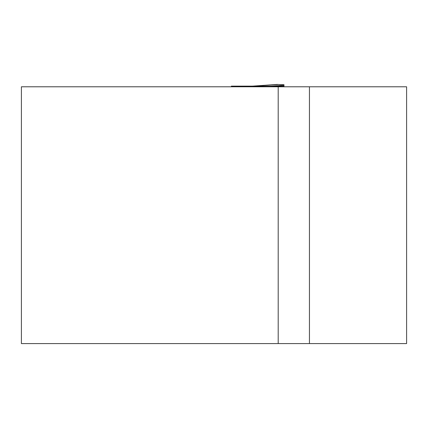 <?xml version="1.0" encoding="UTF-8"?>
<svg xmlns="http://www.w3.org/2000/svg" width="428" height="428" viewBox="0 0 428 428"><rect width="100%" height="100%" fill="white"/><g stroke="black" fill="none" stroke-linecap="round" stroke-linejoin="round"><path stroke-width="0.64" d="M278.2 86.782L21.4 86.782L21.4 343.582L278.2 343.582L278.2 86.782L406.6 86.782L406.6 343.582L278.2 343.582M274.99 86.782L274.99 86.14L231.334 86.14L231.334 86.782M277.301 84.45L283.978 84.733L283.978 85.258L270.833 86.14M283.978 85.258L283.978 86.14L274.99 86.14M277.446 84.584L252.376 86.14M283.978 86.782L283.978 86.14M309.444 86.782L309.444 343.582M282.33 86.782L282.33 86.14M277.387 84.418L252.359 86.14"/></g></svg>
